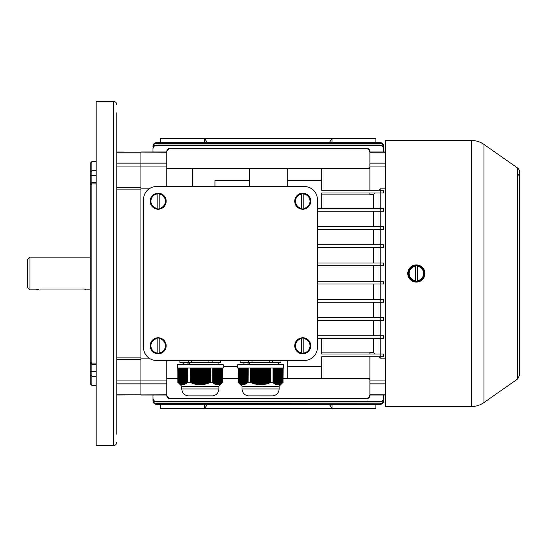 <?xml version="1.0" encoding="UTF-8"?>
<svg xmlns="http://www.w3.org/2000/svg" width="547" height="547" viewBox="0 0 547 547"><rect width="100%" height="100%" fill="white"/><g stroke="black" fill="none" stroke-linecap="round" stroke-linejoin="round"><path stroke-width="0.82" d="M29.935 289.855L29.935 257.145L27.35 259.729L27.35 287.271L29.935 289.855L35.958 289.855M39.883 289.069L41.121 289.014C34.461 289.931 34.461 289.931 41.121 289.014L82.433 289.014C89.099 289.931 89.099 289.931 82.433 289.014M90.159 289.855L87.52 289.828M87.315 289.766L86.891 289.643M86.043 289.431L85.291 289.274M84.573 289.165L83.677 289.069M38.981 289.165L38.263 289.274M37.511 289.431L36.663 289.643M156.435 360.432A12.909 12.909 0 0 1 143.526 347.523L143.526 199.477A12.909 12.909 0 0 1 156.435 186.568L304.474 186.568A12.909 12.909 0 0 1 317.383 199.477L317.383 347.523A12.909 12.909 0 0 1 304.474 360.432L156.435 360.432M159.191 353.478L159.191 338.114A7.754 7.754 0 0 0 157.126 338.114L157.126 353.478A7.754 7.754 0 0 0 159.191 353.478L159.191 352.979A7.255 7.255 0 0 0 159.191 338.62L159.191 338.114M150.138 345.8A8.02 8.02 0 0 0 159.245 353.745A8.02 8.02 0 0 0 166.144 345.068A8.02 8.02 0 0 0 157.789 337.786A8.02 8.02 0 0 0 150.138 345.8M157.126 338.114L157.126 338.62A7.255 7.255 0 0 0 157.126 352.979L157.126 353.478M303.79 353.478L303.79 338.114A7.754 7.754 0 0 0 301.718 338.114L301.718 353.478A7.754 7.754 0 0 0 303.79 353.478L303.79 352.979A7.255 7.255 0 0 0 303.79 338.62L303.79 338.114M294.73 345.8A8.02 8.02 0 0 0 303.845 353.745A8.02 8.02 0 0 0 310.744 345.068A8.02 8.02 0 0 0 302.388 337.786A8.02 8.02 0 0 0 294.73 345.8M301.718 338.114L301.718 338.62A7.255 7.255 0 0 0 301.718 352.979L301.718 353.478M159.191 208.886L159.191 193.522A7.754 7.754 0 0 0 157.126 193.522L157.126 208.886A7.754 7.754 0 0 0 159.191 208.886L159.191 208.38A7.255 7.255 0 0 0 159.191 194.021L159.191 193.522M150.138 201.2A8.02 8.02 0 0 0 159.245 209.145A8.02 8.02 0 0 0 166.144 200.475A8.02 8.02 0 0 0 157.789 193.187A8.02 8.02 0 0 0 150.138 201.2M157.126 193.522L157.126 194.021A7.255 7.255 0 0 0 157.126 208.38L157.126 208.886M303.79 208.886L303.79 193.522A7.754 7.754 0 0 0 301.718 193.522L301.718 208.886A7.754 7.754 0 0 0 303.79 208.886L303.79 208.38A7.255 7.255 0 0 0 303.79 194.021L303.79 193.522M294.73 201.2A8.02 8.02 0 0 0 303.845 209.145A8.02 8.02 0 0 0 310.744 200.475A8.02 8.02 0 0 0 302.388 193.187A8.02 8.02 0 0 0 294.73 201.2M301.718 193.522L301.718 194.021A7.255 7.255 0 0 0 301.718 208.38L301.718 208.886M223.197 367.96L177.467 367.96L177.467 364.733L223.197 364.733L223.197 367.96M218.889 388.944C218.588 392.794 216.55 395.105 212.769 395.884L187.894 395.884C184.113 395.105 182.076 392.794 181.775 388.944L218.889 388.944L218.889 386.25L222.909 382.23M181.775 388.944L181.775 386.25L218.889 386.25M187.84 367.96L187.84 382.319L187.929 367.96M218.513 384.814L218.745 367.96M207.053 367.96L207.053 383.55L207.593 383.372L207.593 367.96M214.171 367.96L214.438 383.55L214.438 367.96M215.244 367.96L215.518 384.124L215.518 367.96M185.686 367.96L185.686 383.864L185.953 367.96M203.826 367.96L203.826 384.336L204.366 384.24L204.366 367.96M221.699 367.96L221.973 382.982L221.2 383.625L221.432 367.96M221.973 367.96L221.74 383.228L222.506 382.551L222.239 367.96M213.904 367.96L213.904 383.18L213.631 367.96M182.459 367.96L182.725 384.637L182.725 367.96M190.917 367.96L190.917 382.551L191.457 383.016L191.457 367.96M213.364 367.96L213.364 382.77L213.098 367.96M214.978 367.96L214.978 383.864L214.711 367.96M180.845 367.96L181.112 384.336L181.112 367.96M198.452 367.96L198.452 384.548L198.985 384.862L198.985 367.96M216.325 367.96L216.591 384.493L216.591 367.96M179.231 367.96L179.498 383.55L179.498 367.96M180.572 367.96L180.572 384.124L180.305 367.96M203.293 367.96L203.293 384.425L202.752 384.76L202.752 367.96M218.472 367.96L218.472 384.596L217.973 384.89L218.205 367.96M185.419 367.96L185.146 384.124L185.146 367.96M186.759 367.96L186.759 383.18L187.033 367.96M219.853 367.96L219.586 384.5L219.819 367.96M210.28 367.96L210.28 382.319L210.472 367.96M221.166 367.96L221.432 383.372M187.566 367.96L187.3 382.77L187.3 367.96M180.038 367.96L179.765 383.714L180.305 384.001M179.765 367.96L180.004 383.967L179.498 383.55M200.599 367.96L200.599 384.637L201.139 384.623L201.139 367.96M220.393 367.96L220.126 384.261L220.359 367.96M206.52 367.96L206.52 383.714L205.98 384.124L205.98 367.96M219.552 367.96L219.552 384.336L219.046 384.685L219.279 367.96M182.999 367.96L182.999 384.637L183.266 367.96M209.747 367.96L209.747 382.551L209.207 383.016L209.207 367.96M200.065 367.96L200.065 384.903L199.525 384.623L199.525 367.96M216.858 367.96L217.132 384.596L217.132 367.96M183.532 367.96L183.532 384.596L183.806 367.96M205.44 367.96L205.44 384.001L204.906 384.391L204.906 367.96M196.298 367.96L196.298 384.24L196.831 384.603L196.831 367.96M186.493 367.96L186.226 383.55L186.226 367.96M193.07 367.96L193.07 383.372L193.604 383.803L193.604 367.96M195.758 367.96L195.758 384.391L195.217 384.001L195.217 367.96M219.012 367.96L218.779 384.76L218.779 367.96M181.385 367.96L181.652 384.493L181.652 367.96M184.879 367.96L184.612 384.336L184.612 367.96M208.667 367.96L208.667 382.982L208.133 383.433L208.133 367.96M222.779 367.96L222.779 382.319L222.868 367.96M178.151 367.96L178.425 382.77L178.425 367.96M194.684 367.96L194.684 384.124L194.144 383.714L194.144 367.96M217.938 367.96L218.205 384.623M220.892 367.96L220.626 383.864L220.626 367.96M178.958 367.96L178.958 383.18L178.691 367.96M182.192 367.96L182.192 384.596L181.919 367.96M197.911 367.96L197.911 384.76L197.371 384.425L197.371 367.96M222.506 367.96L222.273 382.791L222.779 382.319M192.53 367.96L192.53 383.433L191.99 382.982L191.99 367.96M217.665 367.96L217.665 384.637L217.398 367.96M184.339 367.96L184.072 384.493L184.072 367.96M202.212 367.96L202.212 384.548L201.679 384.862L201.679 367.96M220.085 367.96L219.853 384.391M216.051 367.96L216.051 384.336L215.785 367.96M220.933 367.96L221.166 383.55M217.706 367.96L217.938 384.637M217.166 367.96L216.892 384.862L217.398 384.623M216.626 367.96L216.858 384.548M216.086 367.96L216.325 384.425M216.086 384.685L216.051 384.336M215.552 367.96L215.785 384.24M215.552 384.5L215.518 384.124M215.012 367.96L215.244 384.001M215.012 384.261L214.978 383.864M214.472 367.96L214.711 383.714M214.472 383.967L214.438 383.55M213.939 367.96L214.171 383.372M213.939 383.625L213.904 383.18M213.398 367.96L213.631 382.982M213.398 383.228L213.364 382.77M212.858 367.96L213.098 382.551M212.858 382.791L212.728 382.23L210.472 382.23M210.28 382.558L209.747 382.551M209.207 383.016L208.667 382.982M208.133 383.433L207.593 383.372M207.053 383.803L206.52 383.714M205.98 384.124L205.44 384.001M204.906 384.391L204.366 384.24M203.826 384.603L203.293 384.425M202.752 384.76L202.212 384.548M201.679 384.862L201.139 384.623M200.599 384.903L200.065 384.903M198.985 384.862L199.525 384.623M197.911 384.76L198.452 384.548M196.831 384.603L197.371 384.425M195.758 384.391L196.298 384.24M194.684 384.124L195.217 384.001M193.604 383.803L194.144 383.714M192.53 383.433L193.07 383.372M191.457 383.016L191.99 382.982M190.377 382.558L190.917 382.551M190.192 367.96L190.377 382.319L190.377 367.96M190.192 382.23L187.929 382.23M187.799 367.96L187.84 382.319M187.265 367.96L187.3 382.77M186.725 367.96L186.759 383.18M186.185 367.96L186.226 383.55M185.652 367.96L185.686 383.864M185.112 367.96L185.146 384.124M184.571 367.96L184.612 384.336M184.038 367.96L184.072 384.493M183.498 367.96L183.266 384.623M182.958 367.96L182.999 384.637M182.424 367.96L182.192 384.596M181.884 367.96L181.919 384.548M181.344 367.96L181.112 384.336M180.811 367.96L180.845 384.24M179.197 367.96L179.231 383.372M178.657 367.96L178.691 382.982M178.117 367.96L178.151 382.551M178.117 382.558L177.789 367.96M219.046 384.685L219.32 367.96M177.884 367.96L177.884 382.319M212.824 367.96L212.824 382.319M212.728 367.96L212.728 382.23M222.007 367.96L222.007 383.016M222.547 367.96L222.547 382.558M179.731 367.96L179.731 383.803M218.239 367.96L218.239 384.862M180.271 367.96L180.271 384.124M221.467 367.96L221.467 383.433M212.236 364.726L218.075 364.364L218.082 362.579M182.582 362.579L182.582 363.023L189.426 362.634L189.426 363.905L182.589 364.295L182.582 364.733M212.154 360.432L212.154 362.579L220.749 362.579L220.749 360.432M212.154 362.579L208.927 362.579L208.927 360.432M191.737 360.432L191.737 362.579L208.927 362.579M191.737 362.579L188.51 362.579L188.51 360.432M179.915 360.432L179.915 362.579L188.51 362.579M183.655 364.145L183.655 363.051L185.946 362.825M283.442 367.96L237.719 367.96L237.719 364.733L283.442 364.733L283.442 367.96M279.141 388.944C278.833 392.794 276.796 395.105 273.021 395.884L248.14 395.884C244.365 395.105 242.321 392.794 242.02 388.944L279.141 388.944L279.141 386.25L283.155 382.23M242.02 388.944L242.02 386.25L279.141 386.25M248.085 367.96L248.085 382.319L248.181 367.96M278.758 384.814L278.991 367.96M267.305 367.96L267.305 383.55L267.845 383.372L267.845 367.96M274.416 367.96L274.69 383.55L274.69 367.96M275.497 367.96L275.763 384.124L275.763 367.96M245.931 367.96L245.931 383.864L246.205 367.96M264.078 367.96L264.078 384.336L264.611 384.24L264.611 367.96M281.951 367.96L281.951 383.18L282.218 367.96M274.15 367.96L274.15 383.18L273.883 367.96M242.704 367.96L242.977 384.637L242.977 367.96M251.169 367.96L251.169 382.551L251.702 383.016L251.702 367.96M273.609 367.96L273.609 382.77L273.343 367.96M275.223 367.96L275.223 383.864L274.956 367.96M241.09 367.96L241.364 384.336L241.364 367.96M258.697 367.96L258.697 384.548L259.237 384.862L259.237 367.96M276.57 367.96L276.837 384.493L276.837 367.96M239.477 367.96L239.75 383.55L239.75 367.96M240.824 367.96L240.824 384.124L240.557 367.96M263.538 367.96L263.538 384.425L262.998 384.76L262.998 367.96M278.724 367.96L278.724 384.596L278.218 384.89L278.45 367.96M245.665 367.96L245.398 384.124L245.398 367.96M247.012 367.96L247.012 383.18L247.278 367.96M280.105 367.96L279.832 384.5L280.064 367.96M270.533 367.96L270.533 382.319L270.717 367.96M281.678 367.96L281.411 383.55L281.411 367.96M247.818 367.96L247.545 382.77L247.545 367.96M240.283 367.96L240.017 383.714L240.557 384.001M240.017 367.96L240.249 383.967L239.75 383.55M260.851 367.96L260.851 384.637L261.384 384.623L261.384 367.96M280.638 367.96L280.372 384.261L280.604 367.96M266.765 367.96L266.765 383.714L266.225 384.124L266.225 367.96M279.797 367.96L279.797 384.336L279.298 384.685L279.531 367.96M243.244 367.96L243.244 384.637L243.511 367.96M269.992 367.96L269.992 382.551L269.459 383.016L269.459 367.96M260.31 367.96L260.31 384.903L259.77 384.623L259.77 367.96M277.11 367.96L277.377 384.596L277.377 367.96M243.784 367.96L243.784 384.596L244.051 367.96M265.692 367.96L265.692 384.001L265.151 384.391L265.151 367.96M256.543 367.96L256.543 384.24L257.083 384.603L257.083 367.96M246.738 367.96L246.471 383.55L246.471 367.96M253.316 367.96L253.316 383.372L253.856 383.803L253.856 367.96M256.01 367.96L256.01 384.391L255.47 384.001L255.47 367.96M279.257 367.96L279.025 384.76L279.025 367.96M241.63 367.96L241.897 384.493L241.897 367.96M245.124 367.96L244.858 384.336L244.858 367.96M268.919 367.96L268.919 382.982L268.379 383.433L268.379 367.96M283.025 367.96L283.025 382.319L283.12 367.96M238.403 367.96L238.67 382.77L238.67 367.96M254.929 367.96L254.929 384.124L254.396 383.714L254.396 367.96M278.184 367.96L278.45 384.623M281.144 367.96L280.871 383.864L280.871 367.96M239.21 367.96L239.21 383.18L238.943 367.96M242.437 367.96L242.437 384.596L242.171 367.96M258.157 367.96L258.157 384.76L257.623 384.425L257.623 367.96M282.758 367.96L282.491 382.77L283.025 382.319M282.491 367.96L282.218 382.982M252.782 367.96L252.782 383.433L252.242 382.982L252.242 367.96M277.917 367.96L277.917 384.637L277.644 367.96M244.591 367.96L244.318 384.493L244.318 367.96M262.464 367.96L262.464 384.548L261.924 384.862L261.924 367.96M280.337 367.96L280.105 384.391M276.303 367.96L276.303 384.336L276.03 367.96M281.719 367.96L281.951 383.18M281.179 367.96L281.411 383.55M277.951 367.96L278.184 384.637M277.411 367.96L277.144 384.862L277.644 384.623M276.878 367.96L277.11 384.548M276.338 367.96L276.57 384.425M276.338 384.685L276.303 384.336M275.797 367.96L276.03 384.24M275.797 384.5L275.763 384.124M275.264 367.96L275.497 384.001M275.264 384.261L275.223 383.864M274.724 367.96L274.956 383.714M274.724 383.967L274.69 383.55M274.184 367.96L274.416 383.372M274.184 383.625L274.15 383.18M273.65 367.96L273.883 382.982M273.65 383.228L273.609 382.77M273.11 367.96L273.343 382.551M273.11 382.791L272.98 382.23L270.717 382.23M270.533 382.558L269.992 382.551M269.459 383.016L268.919 382.982M268.379 383.433L267.845 383.372M267.305 383.803L266.765 383.714M266.225 384.124L265.692 384.001M265.151 384.391L264.611 384.24M264.078 384.603L263.538 384.425M262.998 384.76L262.464 384.548M261.924 384.862L261.384 384.623M260.851 384.903L260.31 384.903M259.237 384.862L259.77 384.623M258.157 384.76L258.697 384.548M257.083 384.603L257.623 384.425M256.01 384.391L256.543 384.24M254.929 384.124L255.47 384.001M253.856 383.803L254.396 383.714M252.782 383.433L253.316 383.372M251.702 383.016L252.242 382.982M250.629 382.558L251.169 382.551M250.437 367.96L250.629 382.319L250.629 367.96M250.437 382.23L248.181 382.23M248.051 367.96L248.085 382.319M247.511 367.96L247.545 382.77M246.977 367.96L247.012 383.18M246.437 367.96L246.471 383.55M245.897 367.96L245.931 383.864M245.357 367.96L245.398 384.124M244.824 367.96L244.858 384.336M244.283 367.96L244.318 384.493M243.743 367.96L243.511 384.623M243.21 367.96L243.244 384.637M242.67 367.96L242.437 384.596M242.13 367.96L241.897 384.493M241.596 367.96L241.364 384.336M241.056 367.96L241.09 384.24M239.442 367.96L239.477 383.372M238.902 367.96L238.943 382.982M238.369 367.96L238.403 382.551M238.369 382.558L238.041 367.96M279.298 384.685L279.565 367.96M238.136 367.96L238.136 382.319M273.076 367.96L273.076 382.319M272.98 367.96L272.98 382.23M282.252 367.96L282.252 383.016M282.792 367.96L282.792 382.558M239.983 367.96L239.983 383.803M278.491 367.96L278.491 384.862M240.516 367.96L240.516 384.124M272.488 364.726L278.32 364.364L278.334 362.579M242.827 362.579L242.827 363.023L249.678 362.634L249.678 363.905L242.834 364.295L242.827 364.733M272.399 360.432L272.399 362.579L280.994 362.579L280.994 360.432M272.399 362.579L269.172 362.579L269.172 360.432M251.982 360.432L251.982 362.579L269.172 362.579M251.982 362.579L248.755 362.579L248.755 360.432M240.167 360.432L240.167 362.579L248.755 362.579M243.914 363.051L246.198 362.825M369.027 168.497L369.027 167.71L369.888 167.71M369.888 379.29L369.027 379.29L369.027 378.503M517.592 167.991L517.592 379.009L483.938 402.578C480.129 405.204 475.917 406.53 471.295 406.565L385.382 406.565L385.382 140.435L471.295 140.435C475.917 140.47 480.129 141.796 483.938 144.422L517.592 167.991C520.006 170.144 520.279 172.537 518.406 175.17M416.37 264.892A8.608 8.608 0 0 1 424.971 273.5A8.608 8.608 0 0 1 416.37 282.108A8.608 8.608 0 0 1 407.761 273.5A8.608 8.608 0 0 1 416.37 264.892M417.402 281.179L417.402 265.821A7.754 7.754 0 0 0 415.33 265.821L415.33 281.179A7.754 7.754 0 0 0 417.402 281.179L417.402 280.679A7.255 7.255 0 0 0 417.402 266.321L417.402 265.821M408.342 273.5A8.02 8.02 0 0 0 417.457 281.445A8.02 8.02 0 0 0 424.356 272.768A8.02 8.02 0 0 0 416 265.486A8.02 8.02 0 0 0 408.342 273.5M415.33 265.821L415.33 266.321A7.255 7.255 0 0 0 415.33 280.679L415.33 281.179M223.197 366.456L237.719 366.456M369.888 378.503L321.691 378.503L321.691 366.456L287.264 366.456L287.264 378.503L283.12 378.503M214.964 186.568L214.964 180.544L249.391 180.544L249.391 168.497L287.264 168.497L287.264 180.544L321.691 180.544L321.691 168.497L287.264 168.497M116.846 380.944L140.941 380.944L140.941 383.85L166.767 383.85L166.767 380.944L140.941 380.944L140.941 163.15L166.767 163.15L166.767 166.056L140.941 166.056L140.941 395.03L166.767 395.03M116.846 166.056L140.941 166.056L140.941 151.97L166.767 151.97M287.264 186.568L287.264 180.544M249.391 186.568L249.391 180.544M192.585 186.568L192.585 168.497L249.391 168.497M192.585 168.497L166.767 168.497M378.545 190.247L380.22 188.865L380.22 190.247L383.659 190.247L383.659 193.002L380.22 193.002L380.22 190.247L321.691 190.247L321.691 180.544M369.888 168.497L321.691 168.497M166.767 163.15L166.767 151.635C166.951 149.516 168.093 148.34 170.206 148.114L170.206 148.722C168.1 148.948 166.951 150.124 166.767 152.251L116.846 151.97M166.767 166.056L166.767 186.568M385.382 163.15L369.888 163.15L369.888 190.247M369.888 163.15L369.888 152.251C369.704 150.131 368.562 148.955 366.449 148.722L170.206 148.722M140.941 188.865L149.085 188.865M380.22 188.865L385.382 188.865M287.264 360.432L287.264 366.456M222.868 378.503L238.041 378.503M177.789 378.503L166.767 378.503M321.691 366.456L321.691 356.753L380.22 356.753L380.22 353.998L383.659 353.998L383.659 356.753L380.22 356.753L380.22 358.135L385.382 358.135M166.767 380.944L166.767 360.432M166.767 383.85L166.767 394.749C166.944 396.869 168.093 398.045 170.206 398.278L170.206 398.886C168.1 398.66 166.951 397.491 166.767 395.365L166.767 394.749L116.846 395.03M385.382 383.85L369.888 383.85L369.888 395.365C369.704 397.484 368.555 398.66 366.449 398.886L170.206 398.886M369.888 383.85L369.888 356.753M149.085 358.135L140.941 358.135M378.545 356.753L380.22 358.135M373.334 247.586L373.334 263.025M383.659 247.586L380.22 247.586L383.659 247.586L383.659 244.83L380.22 244.83L380.22 229.391L383.659 229.391L380.22 229.391L380.22 226.636L383.659 226.636L383.659 229.391M317.383 247.586L380.22 247.586L380.22 244.83L317.383 244.83M373.334 229.391L373.334 244.83M317.383 229.391L380.22 229.391M317.383 226.636L380.22 226.636L380.22 211.197L383.659 211.197L380.22 211.197L380.22 208.441L383.659 208.441L383.659 211.197M373.334 211.197L373.334 226.636M317.383 211.197L380.22 211.197M317.383 208.441L380.22 208.441L380.22 193.002L321.691 193.002L321.691 208.441M369.888 193.002L369.888 194.595L373.334 194.595L373.334 208.441M369.888 194.117L321.691 194.117M375.228 193.002L373.334 194.595M369.888 352.883L321.691 352.883M369.888 353.998L369.888 352.405L373.334 352.405L375.228 353.998M373.334 338.559L373.334 352.405M317.383 335.803L383.659 335.803L383.659 338.559L380.22 338.559L380.22 353.998L321.691 353.998L321.691 338.559M317.383 338.559L380.22 338.559L380.22 317.609L383.659 317.609L383.659 320.364L317.383 320.364M373.334 320.364L373.334 335.803M317.383 317.609L380.22 317.609L380.22 299.414L383.659 299.414L383.659 302.17L317.383 302.17M373.334 302.17L373.334 317.609M317.383 299.414L380.22 299.414L380.22 281.22L383.659 281.22L383.659 283.975L317.383 283.975M373.334 283.975L373.334 299.414M317.383 281.22L380.22 281.22L380.22 265.78L383.659 265.78L380.22 265.78L380.22 263.025L383.659 263.025L383.659 265.78M317.383 265.78L380.22 265.78M317.383 263.025L380.22 263.025L380.22 247.586M373.334 265.78L373.334 281.22M383.659 335.803L380.22 335.803M383.659 317.609L380.22 317.609M383.659 299.414L380.22 299.414M383.659 281.22L380.22 281.22M383.023 144.128L383.659 146.117C383.461 144.032 382.312 142.883 380.22 142.678L156.435 142.671C154.35 142.876 153.201 144.025 152.996 146.117L152.996 146.658C153.194 144.565 154.343 143.417 156.435 143.211L156.435 143.41C154.343 143.615 153.194 144.764 152.996 146.863M213.795 142.719L216.174 142.685M320.152 143.211L320.474 142.685M322.853 142.719L216.496 142.678L216.496 143.211M211.518 143.211L211.518 142.726L204.633 142.726L204.633 143.211M325.13 143.211L325.13 142.726L332.015 142.726L332.015 143.211M366.449 148.722L366.449 148.114L170.206 148.114M366.449 148.114C368.555 148.34 369.697 149.509 369.888 151.635L369.888 152.251L385.382 152.223M335.783 142.699L336.993 142.678L336.993 143.211M383.659 148.893C383.468 146.787 382.319 145.632 380.22 145.413L380.22 145.01C382.312 145.222 383.461 146.384 383.659 148.49L383.659 146.117C383.454 144.025 382.305 142.876 380.22 142.671L332.015 142.726M381.163 142.808L381.71 143.02M382.209 143.314L382.654 143.683M200.872 142.699L204.633 142.726M199.655 143.211L199.655 142.678L156.435 142.678C154.343 142.876 153.194 144.025 152.996 146.117M153.126 145.174L153.331 144.627M153.625 144.128L154.001 143.683M154.445 143.314L156.435 142.678M380.22 143.41L380.22 143.211C382.305 143.417 383.454 144.565 383.659 146.658L383.659 146.863C383.461 144.77 382.312 143.615 380.22 143.41L156.435 143.41M380.22 143.211L156.435 143.211M152.996 148.49C153.187 146.384 154.336 145.228 156.435 145.01L156.435 145.413C154.336 145.625 153.187 146.787 152.996 148.893L152.996 148.49M380.22 145.413L156.435 145.413M380.22 145.01L156.435 145.01M383.659 151.97L383.659 146.863M152.996 151.97L152.996 148.893M153.625 402.872L152.996 400.883C153.194 402.968 154.343 404.117 156.435 404.322L380.22 404.329C382.305 404.124 383.454 402.975 383.659 400.883L383.659 400.342C383.461 402.435 382.312 403.583 380.22 403.789L156.435 403.789C154.343 403.583 153.194 402.435 152.996 400.342L152.996 400.137C153.194 402.23 154.343 403.385 156.435 403.59L156.435 403.789M213.795 404.281L204.633 404.274L204.633 403.789M216.496 403.789L216.174 404.315M211.518 403.789L211.518 404.274L216.496 404.322L320.152 404.322L320.152 403.789M322.853 404.281L320.474 404.315M325.13 403.789L325.13 404.274L332.015 404.274L332.015 403.789M335.783 404.301L332.015 404.274M336.993 403.789L336.993 404.322L380.22 404.322C382.305 404.124 383.454 402.975 383.659 400.883M383.529 401.826L383.317 402.373M383.023 402.872L382.654 403.317M382.209 403.686L380.22 404.322M156.435 401.99C154.336 401.778 153.194 400.616 152.996 398.51L152.996 398.107C153.187 400.213 154.336 401.368 156.435 401.587L156.435 401.99L380.22 401.99L380.22 401.587L156.435 401.587M380.22 401.587C382.312 401.375 383.461 400.213 383.659 398.107L383.659 398.51C383.468 400.616 382.319 401.772 380.22 401.99M380.22 403.789L156.435 403.59M380.22 403.59C382.305 403.385 383.454 402.236 383.659 400.137M200.872 404.301L199.655 404.322L199.655 403.789M152.996 398.107L152.996 400.883C153.194 402.975 154.343 404.124 156.435 404.329L204.633 404.274M155.485 404.192L154.945 403.98M154.445 403.686L154.001 403.317M366.449 398.886L366.449 398.278C368.555 398.052 369.704 396.876 369.888 394.749L385.382 394.777M366.449 398.278L170.206 398.278M321.691 378.503L287.264 378.503M383.659 395.03L383.659 398.107M152.996 395.03L152.996 400.137M207.299 404.322L204.633 408.63L332.015 408.63L329.349 404.322M204.633 404.329L204.633 408.63L160.736 408.63L160.736 404.329M332.015 404.329L332.015 408.63L375.912 408.63L375.912 404.329M207.299 142.678L204.633 138.37L332.015 138.37L329.349 142.678M204.633 142.671L204.633 138.37L160.736 138.37L160.736 142.671M332.015 142.671L332.015 138.37L375.912 138.37L375.912 142.671M116.846 434.297L116.846 112.703M116.846 365.533L116.846 353.266M116.846 180.278L116.846 203.484M116.846 162.753L116.846 119.588M116.846 384.247L116.846 369.622M116.846 442.195C116.641 444.287 115.492 445.436 113.4 445.641L96.19 445.641L96.19 101.359L113.4 101.359C115.492 101.564 116.641 102.713 116.846 104.805M96.19 161.611L91.882 161.611L91.882 385.389L96.19 385.389M116.846 383.85L140.941 383.85L140.941 394.777L116.846 394.777M116.846 163.15L140.941 163.15L140.941 152.223L116.846 152.223M91.882 385.389L90.159 383.673L90.159 163.327L91.882 161.611M159.191 338.272A7.596 7.596 0 0 1 159.191 353.328M157.126 353.328A7.596 7.596 0 0 1 157.126 338.272M303.79 338.272A7.596 7.596 0 0 1 303.79 353.328M301.718 353.328A7.596 7.596 0 0 1 301.718 338.272M159.191 193.672A7.596 7.596 0 0 1 159.191 208.728M157.126 208.728A7.596 7.596 0 0 1 157.126 193.672M303.79 193.672A7.596 7.596 0 0 1 303.79 208.728M301.718 208.728A7.596 7.596 0 0 1 301.718 193.672M471.295 406.565L471.295 140.435M483.938 402.578L483.938 144.422M417.402 265.972A7.596 7.596 0 0 1 417.402 281.028M415.33 281.028A7.596 7.596 0 0 1 415.33 265.972M369.888 166.056L385.382 166.056M369.888 380.944L385.382 380.944M90.159 172.25L91.882 170.664L96.19 170.664M96.19 376.336L91.882 376.336L90.159 374.75M140.941 357.116L116.846 357.116M140.941 189.884L116.846 189.884M96.19 183.895L91.882 183.895L90.159 185.269M90.159 361.731L91.882 363.105L96.19 363.105M113.4 445.641L113.4 101.359M140.941 187.293L116.846 187.293M140.941 359.707L116.846 359.707M96.19 175.348L90.159 175.758M90.159 371.242L96.19 371.652M29.935 257.145L90.159 257.145M181.775 386.25L177.754 382.23M187.894 395.884L212.701 395.891M188.421 363.933L187.272 363.974M242.02 386.25L238 382.23M248.14 395.884L272.953 395.891M248.673 363.933L247.524 363.974M243.907 364.145L243.907 363.051M517.592 379.009L519.65 375.064L519.65 171.936M385.382 151.97L369.888 151.97M385.382 395.03L369.888 395.03M96.19 182.52L91.882 182.52L90.159 184.243M90.159 362.757L91.882 364.48L96.19 364.48"/></g></svg>
